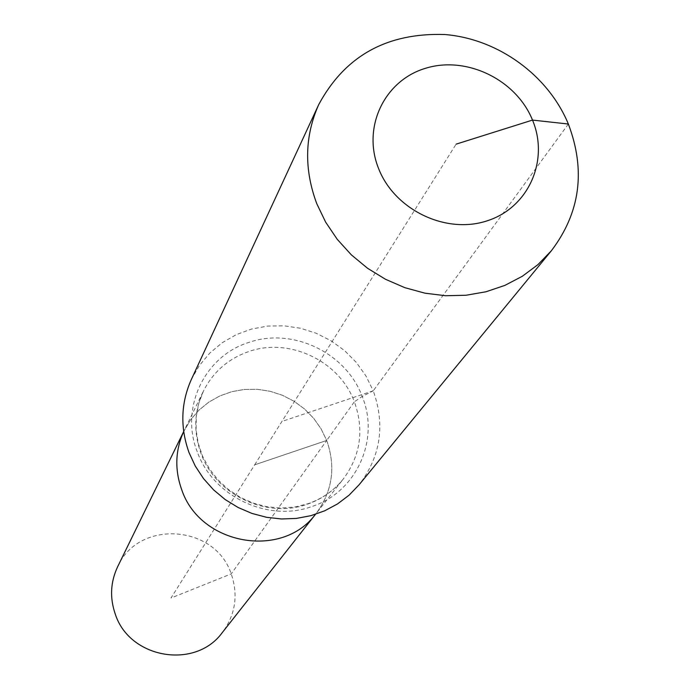 <?xml version="1.0" encoding="UTF-8"?>
<svg xmlns="http://www.w3.org/2000/svg" width="690" height="690" viewBox="0 0 690 690"><rect width="100%" height="100%" fill="white"/><g stroke="black" fill="none" stroke-linecap="round" stroke-linejoin="round"><path stroke-width="0.52" stroke-dasharray="3.45 2.59" d="M117.628 566.766C138.336 519.268 215.133 524.426 231.21 573.89C238.438 595.082 235.48 614.626 222.327 632.532M191.354 379.448L199.401 365.459L209.777 353.116L222.163 342.757L236.204 334.667L251.496 329.061L267.608 326.085L284.09 325.818L300.486 328.242L316.331 333.305L331.191 340.851L344.664 350.675L356.368 362.5L365.985 376.007L373.238 390.825L362.198 396.465L354.375 401.77C364.286 429.672 360.663 455.34 343.491 478.765C334.089 490.555 322.127 498.999 307.611 504.114C266.814 519.182 215.573 494.816 200.963 453.287C193.286 431.75 194.149 410.938 203.55 390.859L183.687 431.543L190.716 419.623L199.005 410.093L208.811 402.123L219.886 395.913L231.892 391.644L244.51 389.427L257.396 389.307L270.178 391.29L282.521 395.318L294.087 401.27L304.549 408.989L313.639 418.269L321.091 428.852L326.698 440.453C335.995 466.863 332.502 491.168 316.227 513.377L315.485 514.317M183.687 431.526L190.716 419.623L199.005 410.093L208.811 402.123L219.886 395.913L231.892 391.644L244.51 389.427L257.396 389.307L270.178 391.29L282.521 395.318L294.087 401.27L304.549 408.989L313.639 418.269L321.091 428.852L326.698 440.453C335.995 466.863 332.502 491.168 316.227 513.377L343.491 478.765C334.296 490.314 322.515 498.62 308.154 503.683L294.863 507.012L281.02 508.056L267.039 506.779L253.334 503.183L240.336 497.378L228.433 489.529L217.988 479.869L209.32 468.708L202.67 456.383L198.228 443.282L196.089 429.792L196.296 416.312L198.815 403.21L203.55 390.859C213.348 371.66 228.537 358.515 249.133 351.426C289.679 337.238 339.454 361.103 354.375 401.77L326.698 440.453L254.662 464.836L170.999 598.023L231.21 573.89L326.698 440.453L254.662 464.836L456.107 144.15M568.362 124.036L373.238 390.825C385.408 425.075 380.682 456.401 359.076 484.803M373.238 390.825L281.917 421.452M197.271 451.803C179.685 407.738 204.844 355.721 249.099 342.344C292.681 327.138 346.139 352.78 362.198 396.465C380.069 439.521 356.609 492.108 312.001 506.477C268.134 522.71 212.977 496.481 197.271 451.803"/><path stroke-width="1.03" d="M315.485 514.317L222.327 632.532C195.494 669.8 129.608 658.717 115.308 614.195C109.667 597.92 110.443 582.11 117.628 566.766L183.687 431.526M315.468 514.326C281.762 559.607 199.85 544.755 181.66 489.546C174.587 469.631 175.269 450.303 183.687 431.543C175.269 450.303 174.587 469.631 181.66 489.546C199.85 544.755 281.762 559.607 315.468 514.326M456.107 144.15L532.508 120.086C549.43 160.365 528.531 207.742 487.097 220.843C445.913 234.557 394.646 209.898 378.594 168.558C361.94 127.409 384.304 80.549 425.463 68.31C466.38 55.467 516.189 79.609 532.508 120.086L568.362 124.036C585.905 170.413 580.247 212.649 551.379 250.746L537.95 264.624L522.33 276.267L504.873 285.393L485.958 291.775L466.035 295.251L445.542 295.725L424.971 293.181L404.806 287.661L385.512 279.286L367.546 268.263L351.339 254.852L337.263 239.352L325.646 222.146L316.753 203.645C303.971 169.292 304.618 136.275 318.72 104.595C344.991 55.881 387.073 32.534 444.972 34.535C498.145 38.942 548.136 75.167 568.362 124.036M551.379 250.746L359.076 484.803L349.088 495.17L337.565 503.907L324.731 510.79L310.905 515.672L296.381 518.423L281.494 518.975L266.599 517.302L252.023 513.455L238.128 507.504L225.225 499.586L213.615 489.9L203.567 478.653L195.305 466.121L189.034 452.597C180.064 427.455 180.832 403.072 191.354 379.448L318.72 104.595"/></g></svg>
